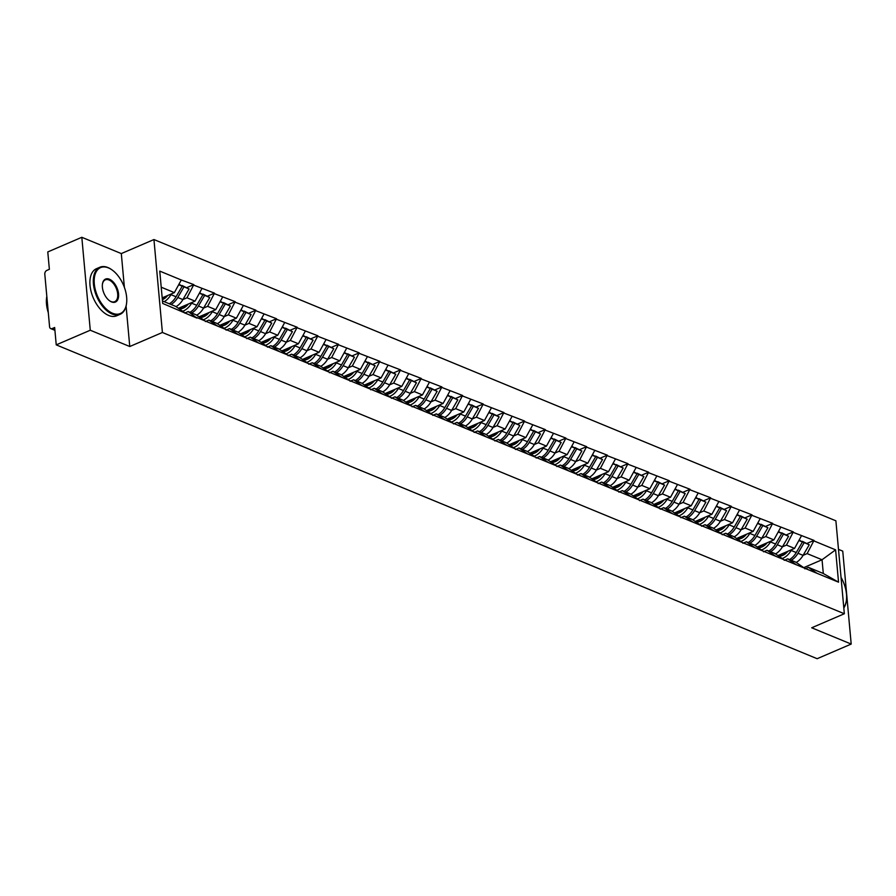<?xml version="1.0" encoding="UTF-8"?>
<svg xmlns="http://www.w3.org/2000/svg" width="896" height="896" viewBox="0 0 896 896"><rect width="100%" height="100%" fill="white"/><g stroke="black" fill="none" stroke-linecap="round" stroke-linejoin="round"><path stroke-width="1.34" d="M124.387 287.381L121.307 253.579L81.816 237.294L47.779 251.933L49.37 269.315L46.872 270.379A3.069 2.195 -67.6 0 0 44.8 274.176L49.582 326.771A3.069 2.195 -67.6 0 0 50.747 328.608A3.069 2.195 -67.6 0 0 52.17 328.563L54.656 327.488L56.235 344.87L817.163 658.706L851.2 644.067L842.744 551.13L838.488 549.382M121.307 253.579L153.944 239.546L835.89 520.811L844.346 613.749L162.4 332.483L153.944 239.546M162.187 297.853L174.362 292.622L181.283 279.989L159.757 271.107L162.691 303.442L196.874 318.08L188.205 311.562L184.722 313.062M181.283 279.989L193.827 284.614L187.04 287.538M182.907 299.555L186.95 297.808L193.827 284.614M193.872 285.174L214.502 293.149L207.715 296.061M203.582 308.078L207.626 306.342L214.502 293.149M214.547 293.709L235.166 301.672L228.39 304.584M224.258 316.602L228.301 314.866L235.166 301.672M235.222 302.232L255.842 310.195L249.066 313.118M244.922 325.125L248.965 323.389L255.842 310.195M255.898 310.755L276.517 318.73L269.741 321.642M265.597 333.659L269.64 331.912L276.517 318.73M276.573 319.278L297.192 327.253L290.405 330.165M286.272 342.182L290.315 340.446L297.192 327.253M297.237 327.813L317.867 335.776L311.08 338.688M300.07 357.818A16.8 12.006 -67.6 0 0 306.925 350.739L310.99 348.97L317.867 335.776M317.912 336.336L338.531 344.299L331.755 347.222M320.746 366.352A16.8 12.006 -67.6 0 0 327.6 359.262L331.666 357.493L338.531 344.299M338.587 344.859L359.206 352.834L352.43 355.746M348.286 367.763L352.33 366.027L359.206 352.834M359.262 353.382L379.882 361.357L373.106 364.269M368.962 376.286L373.005 374.55L379.882 361.357M379.938 361.917L400.557 369.88L393.77 372.803M382.76 391.922A16.8 12.006 -67.6 0 0 389.626 384.843L393.68 383.074L400.557 369.88M400.602 370.44L421.232 378.414L414.445 381.326M403.435 400.456A16.8 12.006 -67.6 0 0 410.29 393.366L414.355 391.597L421.232 378.414M421.277 378.963L441.896 386.938L435.12 389.85M430.987 401.867L435.03 400.131L441.896 386.938M441.952 387.498L462.571 395.461L455.795 398.373M451.651 410.39L455.694 408.654L462.571 395.461M462.627 396.021L483.246 403.984L476.47 406.907M465.45 426.037A16.8 12.006 -67.6 0 0 472.315 418.947L476.37 417.178L483.246 403.984M483.302 404.544L503.922 412.518L497.134 415.43M493.002 427.448L497.045 425.712L503.922 412.518M503.966 413.067L524.597 421.042L517.81 423.954M513.677 435.971L517.72 434.235L524.597 421.042M524.642 421.602L545.261 429.565L538.485 432.488M534.352 444.494L538.395 442.758L545.261 429.565M545.317 430.125L565.936 438.088L559.16 441.011M548.15 460.141A16.8 12.006 -67.6 0 0 555.005 453.051L559.059 451.282L565.936 438.088M565.992 438.648L586.611 446.622L579.835 449.534M568.814 468.664A16.8 12.006 -67.6 0 0 575.68 461.574L579.734 459.816L586.611 446.622M586.667 447.182L607.286 455.146L600.499 458.058M596.366 470.075L600.41 468.339L607.286 455.146M607.331 455.706L627.962 463.669L621.174 466.592M617.042 478.61L621.085 476.862L627.962 463.669M628.006 464.229L648.626 472.203L641.85 475.115M637.717 487.133L641.76 485.397L648.626 472.203M648.682 472.752L669.301 480.726L662.525 483.638M658.381 495.656L662.424 493.92L669.301 480.726M669.357 481.286L689.976 489.25L683.2 492.173M679.056 504.179L683.099 502.443L689.976 489.25M690.032 489.81L710.651 497.773L703.864 500.696M692.854 519.826A16.8 12.006 -67.6 0 0 699.72 512.736L703.774 510.966L710.651 497.773M710.696 498.333L731.326 506.307L724.539 509.219M713.53 528.349A16.8 12.006 -67.6 0 0 720.384 521.259L724.45 519.501L731.326 506.307M731.371 506.867L751.99 514.83L745.214 517.742M741.07 529.76L745.125 528.024L751.99 514.83M752.046 515.39L772.666 523.354L765.89 526.277M761.746 538.294L765.789 536.547L772.666 523.354M772.722 523.914L793.341 531.888L786.565 534.8M775.544 553.93A16.8 12.006 -67.6 0 0 782.41 546.84L786.464 545.082L793.341 531.888M793.397 532.437L814.016 540.411L807.229 543.323M796.219 562.453A16.8 12.006 -67.6 0 0 803.074 555.363L807.139 553.605L814.016 540.411M814.061 540.971L835.598 549.853L838.544 582.187L817.006 573.306L808.394 567.358L804.91 568.859M196.818 317.52L817.006 573.306M178.405 308.302L195.037 301.146L186.95 297.808M188.205 311.562L196.291 314.899L204.904 320.858M195.037 301.146L201.958 288.512M199.069 316.826L215.712 309.669L207.626 306.342M217.493 326.043L208.88 320.096L205.397 321.586M208.88 320.096L216.955 323.422L225.579 329.381M215.712 309.669L222.634 297.035M219.744 325.349L236.376 318.203L228.301 314.866M238.168 334.566L229.544 328.619L226.061 330.12M229.544 328.619L237.63 331.957L246.254 337.904M236.376 318.203L243.309 305.558M240.419 333.883L257.051 326.726L248.965 323.389M258.843 343.101L250.219 337.142L246.736 338.643M250.219 337.142L258.306 340.48L266.918 346.427M257.051 326.726L263.984 314.093M261.094 342.406L277.726 335.25L269.64 331.912M279.507 351.624L270.894 345.677L267.411 347.166M270.894 345.677L278.981 349.003L287.594 354.962M277.726 335.25L284.648 322.616M281.77 350.93L298.402 343.773L290.315 340.446M300.182 360.147L291.57 354.2L288.086 355.701M291.57 354.2L299.656 357.538L308.269 363.485M298.402 343.773L305.323 331.139M302.434 359.453L319.077 352.307L310.99 348.97M320.858 368.682L312.245 362.723L308.762 364.224M312.245 362.723L320.32 366.061L328.944 372.008M319.077 352.307L325.998 339.674M323.109 367.987L339.741 360.83L331.666 357.493M341.533 377.205L332.909 371.246L329.426 372.747M332.909 371.246L340.995 374.584L349.608 380.542M339.741 360.83L346.674 348.197M343.784 376.51L360.416 369.354L352.33 366.027M362.208 385.728L353.584 379.781L350.101 381.27M353.584 379.781L361.67 383.107L370.283 389.066M360.416 369.354L367.349 356.72M364.459 385.034L381.091 377.888L373.005 374.55M382.872 394.251L374.259 388.304L370.776 389.805M374.259 388.304L382.346 391.642L390.958 397.589M381.091 377.888L388.013 365.243M385.134 393.568L401.766 386.411L393.68 383.074M403.547 402.786L394.934 396.827L391.451 398.328M394.934 396.827L403.021 400.165L411.634 406.112M401.766 386.411L408.688 373.778M405.798 402.091L422.442 394.934L414.355 391.597M424.222 411.309L415.61 405.362L412.126 406.851M415.61 405.362L423.685 408.688L432.309 414.646M422.442 394.934L429.363 382.301M426.474 410.614L443.106 403.458L435.03 400.131M444.898 419.832L436.274 413.885L432.79 415.386M436.274 413.885L444.36 417.211L452.973 423.17M443.106 403.458L450.038 390.824M447.149 419.138L463.781 411.992L455.694 408.654M465.573 428.366L456.949 422.408L453.466 423.909M456.949 422.408L465.035 425.746L473.648 431.693M463.781 411.992L470.702 399.358M467.824 427.672L484.456 420.515L476.37 417.178M486.237 436.89L477.624 430.931L474.141 432.432M477.624 430.931L485.71 434.269L494.323 440.216M484.456 420.515L491.378 407.882M488.499 436.195L505.131 429.038L497.045 425.712M506.912 445.413L498.299 439.466L494.816 440.955M498.299 439.466L506.386 442.792L514.998 448.75M505.131 429.038L512.053 416.405M509.163 444.718L525.806 437.573L517.72 434.235M527.587 453.936L518.974 447.989L515.491 449.49M518.974 447.989L527.05 451.326L535.674 457.274M525.806 437.573L532.728 424.928M529.838 453.253L546.47 446.096L538.395 442.758M548.262 462.47L539.638 456.512L536.155 458.013M539.638 456.512L547.725 459.85L556.338 465.797M546.47 446.096L553.403 433.462M550.514 461.776L567.146 454.619L559.059 451.282M568.938 470.994L560.314 465.046L556.83 466.536M560.314 465.046L568.4 468.373L577.013 474.331M567.146 454.619L574.067 441.986M571.189 470.299L587.821 463.142L579.734 459.816M589.602 479.517L580.989 473.57L577.506 475.07M580.989 473.57L589.075 476.896L597.688 482.854M587.821 463.142L594.742 450.509M591.864 478.822L608.496 471.677L600.41 468.339M610.277 488.04L601.664 482.093L598.181 483.594M601.664 482.093L609.75 485.43L618.363 491.378M608.496 471.677L615.418 459.043M612.528 487.357L629.171 480.2L621.085 476.862M630.952 496.574L622.339 490.616L618.856 492.117M622.339 490.616L630.414 493.954L639.038 499.901M629.171 480.2L636.093 467.566M633.203 495.88L649.835 488.723L641.76 485.397M651.627 505.098L643.003 499.15L639.52 500.64M643.003 499.15L651.09 502.477L659.702 508.435M649.835 488.723L656.768 476.09M653.878 504.403L670.51 497.258L662.424 493.92M672.302 513.621L663.678 507.674L660.195 509.174M663.678 507.674L671.765 511.011L680.378 516.958M670.51 497.258L677.432 484.613M674.554 512.926L691.186 505.781L683.099 502.443M692.966 522.155L684.354 516.197L680.87 517.698M684.354 516.197L692.44 519.534L701.053 525.482M691.186 505.781L698.107 493.147M695.229 521.461L711.861 514.304L703.774 510.966M713.642 530.678L705.029 524.72L701.546 526.221M705.029 524.72L713.115 528.058L721.728 534.016M711.861 514.304L718.782 501.67M715.893 529.984L732.536 522.827L724.45 519.501M734.317 539.202L725.704 533.254L722.221 534.744M725.704 533.254L733.779 536.581L742.403 542.539M732.536 522.827L739.458 510.194M736.568 538.507L753.2 531.362L745.125 528.024M754.992 547.725L746.368 541.778L742.885 543.278M746.368 541.778L754.454 545.115L763.067 551.062M753.2 531.362L760.133 518.717M757.243 547.042L773.875 539.885L765.789 536.547M775.667 556.259L767.043 550.301L763.56 551.802M767.043 550.301L775.13 553.638L783.742 559.586M773.875 539.885L780.797 527.251M777.918 555.565L794.55 548.408L786.464 545.082M796.331 564.782L787.718 558.835L784.235 560.325M787.718 558.835L795.805 562.162L804.418 568.12M794.55 548.408L801.472 535.774M803.723 567.638L822.046 559.754L807.139 553.605M808.394 567.358L823.301 573.507L822.046 559.754L835.598 549.853M838.544 582.187L823.301 573.507M81.816 237.294L90.272 330.232L56.235 344.87M90.272 330.232L129.763 346.517L162.4 332.483M844.346 613.749L811.709 627.782L851.2 644.067M174.362 292.622L161.213 287.202M162.467 300.955L175.616 306.376L184.229 312.323M787.405 551.858L778.243 555.789M766.73 543.323L757.568 547.266M746.054 534.8L736.904 538.742M725.379 526.277L716.229 530.208M704.704 517.754L695.554 521.685M684.04 509.219L674.878 513.162M663.365 500.696L654.203 504.638M642.69 492.173L633.539 496.104M622.014 483.638L612.864 487.581M601.339 475.115L592.189 479.058M580.675 466.592L571.514 470.523M560 458.069L550.838 462M539.325 449.534L530.174 453.477M518.65 441.011L509.499 444.954M497.974 432.488L488.824 436.419M477.31 423.965L468.149 427.896M456.635 415.43L447.474 419.373M435.96 406.907L426.81 410.838M415.285 398.384L406.134 402.315M394.61 389.85L385.459 393.792M373.946 381.326L364.784 385.269M353.27 372.803L344.109 376.734M332.595 364.28L323.445 368.211M311.92 355.746L302.77 359.688M291.245 347.222L282.094 351.154M270.581 338.699L261.419 342.63M249.906 330.165L240.744 334.107M229.23 321.642L220.08 325.584M208.555 313.118L199.405 317.05M187.88 304.595L178.73 308.526M167.216 296.061L162.221 298.211M129.763 346.517L126.09 306.107M782.197 558.522A16.8 12.006 -67.6 0 0 782.846 558.264A16.8 12.006 -67.6 0 0 791.157 550.446L791.605 549.674M779.016 556.326L780.114 556.181A13.731 9.811 -67.6 0 0 782.589 555.475A13.731 9.811 -67.6 0 0 787.886 551.275M802.122 541.744L809.245 544.779L802.368 541.318M791.235 560.28A16.8 12.006 -67.6 0 0 797.978 553.269L804.149 542.685M797.978 553.269L803.074 555.363L809.245 544.779M789.51 559.574A16.8 12.006 -67.6 0 0 796.253 552.552L802.424 541.968L799.165 539.997M802.424 541.968L798.885 540.512M761.522 549.998A16.8 12.006 -67.6 0 0 762.171 549.73A16.8 12.006 -67.6 0 0 770.482 541.923L770.93 541.15M758.352 547.803L759.438 547.646A13.731 9.811 -67.6 0 0 761.914 546.952A13.731 9.811 -67.6 0 0 767.211 542.752M781.458 533.221L788.57 536.256L781.704 532.795M770.56 551.757A16.8 12.006 -67.6 0 0 777.302 544.734L783.474 534.15M777.302 544.734L782.41 546.84L788.57 536.256M768.835 551.04A16.8 12.006 -67.6 0 0 775.578 544.029L781.749 533.445L778.49 531.474M781.749 533.445L778.21 531.978M740.846 541.464A16.8 12.006 -67.6 0 0 741.496 541.206A16.8 12.006 -67.6 0 0 749.806 533.4L750.254 532.627M737.677 539.269L738.763 539.123A13.731 9.811 -67.6 0 0 741.25 538.418A13.731 9.811 -67.6 0 0 746.536 534.229M760.782 524.686L767.906 527.733L761.029 524.272M749.885 543.234A16.8 12.006 -67.6 0 0 756.627 536.211L762.798 525.627M754.869 545.406A16.8 12.006 -67.6 0 0 761.734 538.317L767.906 527.733M748.171 542.517A16.8 12.006 -67.6 0 0 754.914 535.506L761.074 524.922L757.814 522.939M761.074 524.922L757.534 523.454M720.182 532.941A16.8 12.006 -67.6 0 0 720.832 532.683A16.8 12.006 -67.6 0 0 729.131 524.866L729.579 524.104M717.002 530.746L718.088 530.6A13.731 9.811 -67.6 0 0 720.574 529.894A13.731 9.811 -67.6 0 0 725.861 525.694M740.107 516.163L747.23 519.21L740.354 515.738M729.221 534.699A16.8 12.006 -67.6 0 0 735.963 527.688L742.123 517.104M734.205 536.872A16.8 12.006 -67.6 0 0 741.059 529.794L747.23 519.21M727.496 533.994A16.8 12.006 -67.6 0 0 734.238 526.971L740.41 516.387L737.139 514.416M740.41 516.387L736.859 514.931M699.507 524.418A16.8 12.006 -67.6 0 0 700.157 524.16A16.8 12.006 -67.6 0 0 708.456 516.342L708.915 515.57M696.326 522.222L697.413 522.077A13.731 9.811 -67.6 0 0 699.899 521.371A13.731 9.811 -67.6 0 0 705.186 517.171M719.432 507.64L726.555 510.675L719.678 507.214M708.546 526.176A16.8 12.006 -67.6 0 0 715.288 519.154L721.459 508.57M715.288 519.154L720.384 521.259L726.555 510.675M706.821 525.47A16.8 12.006 -67.6 0 0 713.563 518.448L719.734 507.864L716.464 505.893M719.734 507.864L716.184 506.408M678.832 515.883A16.8 12.006 -67.6 0 0 679.482 515.626A16.8 12.006 -67.6 0 0 687.792 507.819L688.24 507.046M675.651 513.699L676.749 513.542A13.731 9.811 -67.6 0 0 679.224 512.837A13.731 9.811 -67.6 0 0 684.522 508.648M698.757 499.106L705.88 502.152L699.003 498.691M687.87 517.653A16.8 12.006 -67.6 0 0 694.613 510.63L700.784 500.046M694.613 510.63L699.72 512.736L705.88 502.152M686.146 516.936A16.8 12.006 -67.6 0 0 692.888 509.925L699.059 499.341L695.8 497.37M699.059 499.341L695.52 497.874M846.35 600.667A25.614 14.459 -113.3 0 1 846.317 600.925A25.614 14.459 -113.3 0 1 843.819 607.947M843.774 607.499A24.998 14.112 66.7 0 0 846.384 600.41A24.998 14.112 66.7 0 0 841.042 577.394M108.405 267.893A24.998 14.112 66.7 0 0 94.304 283.898A24.998 14.112 66.7 0 0 112.538 313.242A24.998 14.112 66.7 0 0 126.549 303.509A24.998 14.112 66.7 0 0 112.134 269.987A24.998 14.112 66.7 0 0 108.405 267.893M126.504 303.766A25.614 14.459 -113.3 0 1 126.47 304.035A25.614 14.459 -113.3 0 1 120.131 314.294A25.614 14.459 -113.3 0 1 112.123 314.003A25.614 14.459 -113.3 0 1 94.55 290.181A25.614 14.459 -113.3 0 1 99.882 267.232A25.614 14.459 -113.3 0 1 107.89 267.534A25.614 14.459 -113.3 0 1 111.709 269.685A25.614 14.459 -113.3 0 1 111.922 269.842M109.446 279.227A12.499 7.056 -113.3 0 1 118.552 293.899A12.499 7.056 -113.3 0 1 111.507 301.907A12.499 7.056 -113.3 0 1 109.648 300.854A12.499 7.056 -113.3 0 1 102.435 284.088A12.499 7.056 -113.3 0 1 109.446 279.227M109.435 300.698A11.883 6.709 66.7 0 0 110.992 301.549A11.883 6.709 66.7 0 0 114.699 301.683A11.883 6.709 66.7 0 0 117.174 291.032A11.883 6.709 66.7 0 0 109.021 279.989A11.883 6.709 66.7 0 0 105.314 279.843A11.883 6.709 66.7 0 0 102.402 284.357M48.306 312.726A25.614 14.459 -113.3 0 1 46.816 296.386M120.131 314.294L116.704 315.773A25.614 14.459 -113.3 0 1 108.707 315.47A25.614 14.459 -113.3 0 1 91.134 291.659A25.614 14.459 -113.3 0 1 96.466 268.699L99.882 267.232M658.157 507.36A16.8 12.006 -67.6 0 0 658.806 507.102A16.8 12.006 -67.6 0 0 667.117 499.296L667.565 498.523M654.987 505.165L656.074 505.019A13.731 9.811 -67.6 0 0 658.549 504.314A13.731 9.811 -67.6 0 0 663.846 500.125M678.093 490.582L685.205 493.629L678.339 490.168M667.195 509.118A16.8 12.006 -67.6 0 0 673.938 502.107L680.109 491.523M672.179 511.291A16.8 12.006 -67.6 0 0 679.045 504.213L685.205 493.629M665.47 508.413A16.8 12.006 -67.6 0 0 672.213 501.39L678.384 490.806L675.125 488.835M678.384 490.806L674.845 489.35M637.482 498.837A16.8 12.006 -67.6 0 0 638.131 498.579A16.8 12.006 -67.6 0 0 646.442 490.762L646.89 489.989M634.312 496.642L635.398 496.496A13.731 9.811 -67.6 0 0 637.885 495.79A13.731 9.811 -67.6 0 0 643.171 491.59M657.418 482.059L664.541 485.106L657.664 481.634M646.52 500.595A16.8 12.006 -67.6 0 0 653.262 493.584L659.434 483M651.515 502.768A16.8 12.006 -67.6 0 0 658.37 495.69L664.541 485.106M644.806 499.89A16.8 12.006 -67.6 0 0 651.549 492.867L657.709 482.283L654.45 480.312M657.709 482.283L654.17 480.827M616.818 490.314A16.8 12.006 -67.6 0 0 617.467 490.056A16.8 12.006 -67.6 0 0 625.766 482.238L626.214 481.466M613.637 488.118L614.723 487.962A13.731 9.811 -67.6 0 0 617.21 487.267A13.731 9.811 -67.6 0 0 622.496 483.067M636.742 473.536L643.866 476.571L636.989 473.11M625.856 492.072A16.8 12.006 -67.6 0 0 632.598 485.05L638.758 474.466M630.84 494.245A16.8 12.006 -67.6 0 0 637.694 487.155L643.866 476.571M624.131 491.355A16.8 12.006 -67.6 0 0 630.874 484.344L637.045 473.76L633.774 471.789M637.045 473.76L633.494 472.293M596.142 481.779A16.8 12.006 -67.6 0 0 596.792 481.522A16.8 12.006 -67.6 0 0 605.091 473.715L605.55 472.942M592.962 479.584L594.048 479.438A13.731 9.811 -67.6 0 0 596.534 478.733A13.731 9.811 -67.6 0 0 601.821 474.544M616.067 465.002L623.19 468.048L616.314 464.587M605.181 483.549A16.8 12.006 -67.6 0 0 611.923 476.526L618.094 465.942M610.165 485.722A16.8 12.006 -67.6 0 0 617.019 478.632L623.19 468.048M603.456 482.832A16.8 12.006 -67.6 0 0 610.198 475.821L616.37 465.237L613.099 463.254M616.37 465.237L612.819 463.77M575.467 473.256A16.8 12.006 -67.6 0 0 576.117 472.998A16.8 12.006 -67.6 0 0 584.427 465.181L584.875 464.419M572.286 471.061L573.384 470.915A13.731 9.811 -67.6 0 0 575.859 470.21A13.731 9.811 -67.6 0 0 581.157 466.01M595.392 456.478L602.515 459.525L595.638 456.053M584.506 475.014A16.8 12.006 -67.6 0 0 591.248 468.003L597.419 457.419M589.49 477.187A16.8 12.006 -67.6 0 0 596.355 470.109L602.515 459.525M582.781 474.309A16.8 12.006 -67.6 0 0 589.523 467.286L595.694 456.702L592.435 454.731M595.694 456.702L592.155 455.246M554.792 464.733A16.8 12.006 -67.6 0 0 555.442 464.475A16.8 12.006 -67.6 0 0 563.752 456.658L564.2 455.885M551.622 462.538L552.709 462.392A13.731 9.811 -67.6 0 0 555.184 461.686A13.731 9.811 -67.6 0 0 560.482 457.486M574.728 447.955L581.84 450.99L574.974 447.53M563.83 466.491A16.8 12.006 -67.6 0 0 570.573 459.48L576.744 448.896M570.573 459.48L575.68 461.574L581.84 450.99M562.106 465.786A16.8 12.006 -67.6 0 0 568.848 458.763L575.019 448.179L571.76 446.208M575.019 448.179L571.48 446.723M534.117 456.21A16.8 12.006 -67.6 0 0 534.766 455.941A16.8 12.006 -67.6 0 0 543.077 448.134L543.525 447.362M530.947 454.014L532.034 453.858A13.731 9.811 -67.6 0 0 534.52 453.152A13.731 9.811 -67.6 0 0 539.806 448.963M554.053 439.432L561.176 442.467L554.299 439.006M543.155 457.968A16.8 12.006 -67.6 0 0 549.898 450.946L556.069 440.362M549.898 450.946L555.005 453.051L561.176 442.467M541.442 457.251A16.8 12.006 -67.6 0 0 548.184 450.24L554.344 439.656L551.085 437.685M554.344 439.656L550.805 438.189M513.453 447.675A16.8 12.006 -67.6 0 0 514.102 447.418A16.8 12.006 -67.6 0 0 522.402 439.611L522.85 438.838M510.272 445.48L511.358 445.334A13.731 9.811 -67.6 0 0 513.845 444.629A13.731 9.811 -67.6 0 0 519.131 440.44M533.378 430.898L540.501 433.944L533.624 430.483M522.491 449.434A16.8 12.006 -67.6 0 0 529.234 442.422L535.394 431.838M527.475 451.606A16.8 12.006 -67.6 0 0 534.33 444.528L540.501 433.944M520.766 448.728A16.8 12.006 -67.6 0 0 527.509 441.717L533.68 431.122L530.41 429.15M533.68 431.122L530.13 429.666M492.778 439.152A16.8 12.006 -67.6 0 0 493.427 438.894A16.8 12.006 -67.6 0 0 501.726 431.077L502.186 430.304M489.597 436.957L490.683 436.811A13.731 9.811 -67.6 0 0 493.17 436.106A13.731 9.811 -67.6 0 0 498.456 431.906M512.702 422.374L519.826 425.421L512.949 421.949M501.816 440.91A16.8 12.006 -67.6 0 0 508.558 433.899L514.73 423.315M506.8 443.083A16.8 12.006 -67.6 0 0 513.654 436.005L519.826 425.421M500.091 440.205A16.8 12.006 -67.6 0 0 506.834 433.182L513.005 422.598L509.734 420.627M513.005 422.598L509.454 421.142M472.102 430.629A16.8 12.006 -67.6 0 0 472.752 430.371A16.8 12.006 -67.6 0 0 481.062 422.554L481.51 421.781M468.922 428.434L470.019 428.277A13.731 9.811 -67.6 0 0 472.494 427.582A13.731 9.811 -67.6 0 0 477.792 423.382M492.027 413.851L499.15 416.886L492.274 413.426M481.141 432.387A16.8 12.006 -67.6 0 0 487.883 425.365L494.054 414.781M486.125 434.56A16.8 12.006 -67.6 0 0 492.99 427.47L499.15 416.886M479.416 431.67A16.8 12.006 -67.6 0 0 486.158 424.659L492.33 414.075L489.07 412.104M492.33 414.075L488.79 412.608M451.427 422.094A16.8 12.006 -67.6 0 0 452.077 421.837A16.8 12.006 -67.6 0 0 460.387 414.03L460.835 413.258M448.258 419.91L449.344 419.754A13.731 9.811 -67.6 0 0 451.819 419.048A13.731 9.811 -67.6 0 0 457.117 414.859M471.363 405.317L478.475 408.363L471.61 404.902M460.466 423.864A16.8 12.006 -67.6 0 0 467.208 416.842L473.379 406.258M467.208 416.842L472.315 418.947L478.475 408.363M458.741 423.147A16.8 12.006 -67.6 0 0 465.483 416.136L471.654 405.552L468.395 403.57M471.654 405.552L468.115 404.085M430.752 413.571A16.8 12.006 -67.6 0 0 431.402 413.314A16.8 12.006 -67.6 0 0 439.712 405.507L440.16 404.734M427.582 411.376L428.669 411.23A13.731 9.811 -67.6 0 0 431.155 410.525A13.731 9.811 -67.6 0 0 436.442 406.325M450.688 396.794L457.811 399.84L450.934 396.368M439.79 415.33A16.8 12.006 -67.6 0 0 446.533 408.318L452.704 397.734M444.786 417.502A16.8 12.006 -67.6 0 0 451.64 410.424L457.811 399.84M438.077 414.624A16.8 12.006 -67.6 0 0 444.819 407.602L450.979 397.018L447.72 395.046M450.979 397.018L447.44 395.562M410.088 405.048A16.8 12.006 -67.6 0 0 410.738 404.79A16.8 12.006 -67.6 0 0 419.037 396.973L419.485 396.2M406.907 402.853L407.994 402.707A13.731 9.811 -67.6 0 0 410.48 402.002A13.731 9.811 -67.6 0 0 415.766 397.802M430.013 388.27L437.136 391.306L430.259 387.845M419.126 406.806A16.8 12.006 -67.6 0 0 425.869 399.795L432.029 389.211M424.11 408.979A16.8 12.006 -67.6 0 0 430.965 401.89L437.136 391.306M417.402 406.101A16.8 12.006 -67.6 0 0 424.144 399.078L430.315 388.494L427.045 386.523M430.315 388.494L426.765 387.038M389.413 396.525A16.8 12.006 -67.6 0 0 390.062 396.256A16.8 12.006 -67.6 0 0 398.362 388.45L398.821 387.677M386.232 394.33L387.318 394.173A13.731 9.811 -67.6 0 0 389.805 393.478A13.731 9.811 -67.6 0 0 395.091 389.278M409.338 379.747L416.461 382.782L409.584 379.322M398.451 398.283A16.8 12.006 -67.6 0 0 405.194 391.261L411.365 380.677M405.194 391.261L410.29 393.366L416.461 382.782M396.726 397.566A16.8 12.006 -67.6 0 0 403.469 390.555L409.64 379.971L406.381 378M409.64 379.971L406.09 378.504M368.738 387.99A16.8 12.006 -67.6 0 0 369.387 387.733A16.8 12.006 -67.6 0 0 377.698 379.926L378.146 379.154M365.557 385.795L366.654 385.65A13.731 9.811 -67.6 0 0 369.13 384.944A13.731 9.811 -67.6 0 0 374.427 380.755M388.674 371.213L395.786 374.259L388.909 370.798M377.776 389.76A16.8 12.006 -67.6 0 0 384.518 382.738L390.69 372.154M384.518 382.738L389.626 384.843L395.786 374.259M376.051 389.043A16.8 12.006 -67.6 0 0 382.794 382.032L388.965 371.448L385.706 369.466M388.965 371.448L385.426 369.981M348.062 379.467A16.8 12.006 -67.6 0 0 348.712 379.21A16.8 12.006 -67.6 0 0 357.022 371.392L357.47 370.619M344.893 377.272L345.979 377.126A13.731 9.811 -67.6 0 0 348.454 376.421A13.731 9.811 -67.6 0 0 353.752 372.221M367.998 362.69L375.122 365.736L368.245 362.264M357.101 381.226A16.8 12.006 -67.6 0 0 363.843 374.214L370.014 363.63M362.085 383.398A16.8 12.006 -67.6 0 0 368.95 376.32L375.122 365.736M355.376 380.52A16.8 12.006 -67.6 0 0 362.118 373.498L368.29 362.914L365.03 360.942M368.29 362.914L364.75 361.458M327.387 370.944A16.8 12.006 -67.6 0 0 328.037 370.686A16.8 12.006 -67.6 0 0 336.347 362.869L336.795 362.096M324.218 368.749L325.304 368.603A13.731 9.811 -67.6 0 0 327.79 367.898A13.731 9.811 -67.6 0 0 333.077 363.698M347.323 354.166L354.446 357.202L347.57 353.741M336.426 372.702A16.8 12.006 -67.6 0 0 343.168 365.68L349.339 355.096M341.421 374.875A16.8 12.006 -67.6 0 0 348.275 367.786L354.446 357.202M334.712 371.997A16.8 12.006 -67.6 0 0 341.454 364.974L347.614 354.39L344.355 352.419M347.614 354.39L344.075 352.934M306.723 362.41A16.8 12.006 -67.6 0 0 307.373 362.152A16.8 12.006 -67.6 0 0 315.672 354.346L316.12 353.573M303.542 360.226L304.629 360.069A13.731 9.811 -67.6 0 0 307.115 359.363A13.731 9.811 -67.6 0 0 312.402 355.174M326.648 345.632L333.771 348.678L326.894 345.218M315.762 364.179A16.8 12.006 -67.6 0 0 322.504 357.157L328.664 346.573M322.504 357.157L327.6 359.262L333.771 348.678M314.037 363.462A16.8 12.006 -67.6 0 0 320.779 356.451L326.95 345.867L323.68 343.896M326.95 345.867L323.4 344.4M286.048 353.886A16.8 12.006 -67.6 0 0 286.698 353.629A16.8 12.006 -67.6 0 0 294.997 345.822L295.456 345.05M282.867 351.691L283.954 351.546A13.731 9.811 -67.6 0 0 286.44 350.84A13.731 9.811 -67.6 0 0 291.726 346.64M305.973 337.109L313.096 340.155L306.219 336.694M295.086 355.645A16.8 12.006 -67.6 0 0 301.829 348.634L308 338.05M301.829 348.634L306.925 350.739L313.096 340.155M293.362 354.939A16.8 12.006 -67.6 0 0 300.104 347.917L306.275 337.333L303.016 335.362M306.275 337.333L302.725 335.877M265.373 345.363A16.8 12.006 -67.6 0 0 266.022 345.106A16.8 12.006 -67.6 0 0 274.333 337.288L274.781 336.515M262.192 343.168L263.29 343.022A13.731 9.811 -67.6 0 0 265.765 342.317A13.731 9.811 -67.6 0 0 271.062 338.117M285.309 328.586L292.421 331.621L285.544 328.16M274.411 347.122A16.8 12.006 -67.6 0 0 281.154 340.11L287.325 329.526M279.395 349.294A16.8 12.006 -67.6 0 0 286.261 342.205L292.421 331.621M272.686 346.416A16.8 12.006 -67.6 0 0 279.429 339.394L285.6 328.81L282.341 326.838M285.6 328.81L282.061 327.354M244.698 336.84A16.8 12.006 -67.6 0 0 245.347 336.571A16.8 12.006 -67.6 0 0 253.658 328.765L254.106 327.992M241.528 334.645L242.614 334.488A13.731 9.811 -67.6 0 0 245.09 333.794A13.731 9.811 -67.6 0 0 250.387 329.594M264.634 320.062L271.757 323.098L264.88 319.637M253.736 338.598A16.8 12.006 -67.6 0 0 260.478 331.576L266.65 320.992M258.72 340.771A16.8 12.006 -67.6 0 0 265.586 333.682L271.757 323.098M252.011 337.882A16.8 12.006 -67.6 0 0 258.754 330.87L264.925 320.286L261.666 318.315M264.925 320.286L261.386 318.819M224.022 328.306A16.8 12.006 -67.6 0 0 224.672 328.048A16.8 12.006 -67.6 0 0 232.982 320.242L233.43 319.469M220.853 326.11L221.939 325.965A13.731 9.811 -67.6 0 0 224.426 325.259A13.731 9.811 -67.6 0 0 229.712 321.07M243.958 311.528L251.082 314.574L244.205 311.114M233.061 330.075A16.8 12.006 -67.6 0 0 239.803 323.053L245.974 312.469M238.056 332.248A16.8 12.006 -67.6 0 0 244.91 325.158L251.082 314.574M231.347 329.358A16.8 12.006 -67.6 0 0 238.09 322.347L244.25 311.763L240.99 309.781M244.25 311.763L240.71 310.296M203.358 319.782A16.8 12.006 -67.6 0 0 204.008 319.525A16.8 12.006 -67.6 0 0 212.307 311.707L212.755 310.946M200.178 317.587L201.264 317.442A13.731 9.811 -67.6 0 0 203.75 316.736A13.731 9.811 -67.6 0 0 209.037 312.536M223.283 303.005L230.406 306.051L223.53 302.579M212.397 321.541A16.8 12.006 -67.6 0 0 219.139 314.53L225.299 303.946M217.381 323.714A16.8 12.006 -67.6 0 0 224.235 316.635L230.406 306.051M210.672 320.835A16.8 12.006 -67.6 0 0 217.414 313.813L223.586 303.229L220.315 301.258M223.586 303.229L220.035 301.773M182.683 311.259A16.8 12.006 -67.6 0 0 183.333 311.002A16.8 12.006 -67.6 0 0 191.632 303.184L192.091 302.411M179.502 309.064L180.589 308.918A13.731 9.811 -67.6 0 0 183.075 308.213A13.731 9.811 -67.6 0 0 188.362 304.013M202.608 294.482L209.731 297.517L202.854 294.056M191.722 313.018A16.8 12.006 -67.6 0 0 198.464 305.995L204.635 295.411M196.706 315.19A16.8 12.006 -67.6 0 0 203.56 308.101L209.731 297.517M189.997 312.312A16.8 12.006 -67.6 0 0 196.739 305.29L202.91 294.706L199.651 292.734M202.91 294.706L199.36 293.25M162.355 299.701A13.731 9.811 -67.6 0 0 162.4 299.678A13.731 9.811 -67.6 0 0 167.698 295.49M181.944 285.947L189.056 288.994L182.179 285.533M171.046 304.494A16.8 12.006 -67.6 0 0 177.789 297.472L183.96 286.888M176.03 306.667A16.8 12.006 -67.6 0 0 182.896 299.578L189.056 288.994M164.226 301.672A16.8 12.006 -67.6 0 0 170.968 294.661L171.416 293.888M169.322 303.778A16.8 12.006 -67.6 0 0 176.064 296.766L182.235 286.182L178.976 284.211M182.235 286.182L178.696 284.715M52.17 328.563L54.858 329.661M796.253 552.552L791.157 550.446M775.578 544.029L770.482 541.923M761.734 538.317L756.627 536.211M754.914 535.506L749.806 533.4M741.059 529.794L735.963 527.688M734.238 526.971L729.131 524.866M713.563 518.448L708.456 516.342M692.888 509.925L687.792 507.819M679.045 504.213L673.938 502.107M672.213 501.39L667.117 499.296M658.37 495.69L653.262 493.584M651.549 492.867L646.442 490.762M637.694 487.155L632.598 485.05M630.874 484.344L625.766 482.238M617.019 478.632L611.923 476.526M610.198 475.821L605.091 473.715M596.355 470.109L591.248 468.003M589.523 467.286L584.427 465.181M568.848 458.763L563.752 456.658M548.184 450.24L543.077 448.134M534.33 444.528L529.234 442.422M527.509 441.717L522.402 439.611M513.654 436.005L508.558 433.899M506.834 433.182L501.726 431.077M492.99 427.47L487.883 425.365M486.158 424.659L481.062 422.554M465.483 416.136L460.387 414.03M451.64 410.424L446.533 408.318M444.819 407.602L439.712 405.507M430.965 401.89L425.869 399.795M424.144 399.078L419.037 396.973M403.469 390.555L398.362 388.45M382.794 382.032L377.698 379.926M368.95 376.32L363.843 374.214M362.118 373.498L357.022 371.392M348.275 367.786L343.168 365.68M341.454 364.974L336.347 362.869M320.779 356.451L315.672 354.346M300.104 347.917L294.997 345.822M286.261 342.205L281.154 340.11M279.429 339.394L274.333 337.288M265.586 333.682L260.478 331.576M258.754 330.87L253.658 328.765M244.91 325.158L239.803 323.053M238.09 322.347L232.982 320.242M224.235 316.635L219.139 314.53M217.414 313.813L212.307 311.707M203.56 308.101L198.464 305.995M196.739 305.29L191.632 303.184M182.896 299.578L177.789 297.472M176.064 296.766L170.968 294.661M54.914 330.333L50.747 328.608"/></g></svg>
